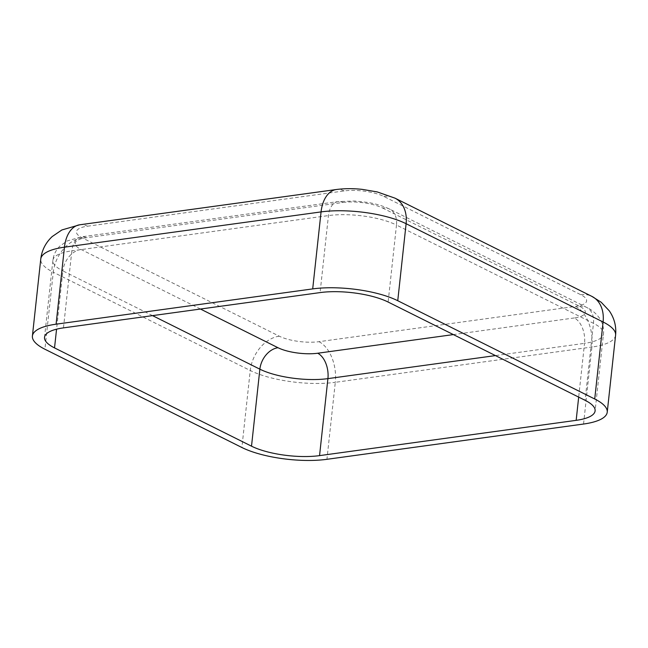 <?xml version="1.0" encoding="UTF-8"?>
<svg xmlns="http://www.w3.org/2000/svg" width="648" height="648" viewBox="0 0 648 648"><rect width="100%" height="100%" fill="white"/><g stroke="black" fill="none" stroke-linecap="round" stroke-linejoin="round"><path stroke-width="0.49" stroke-dasharray="3.24 2.43" d="M87.496 226.209L344.104 190.933A28.455 8.651 6.2 0 1 383.794 196.441L580.778 294.719A28.455 8.651 6.2 0 1 575.562 306.407L318.946 341.682A28.455 8.651 6.2 0 1 279.264 336.174L82.28 237.897A28.455 8.651 6.2 0 1 87.496 226.209A32.522 19.667 82.2 0 0 79.72 224.791M200.467 309.039L81.024 249.448A28.455 8.651 6.2 0 1 86.241 237.759L342.857 202.484A20.323 12.288 82.2 0 0 337.997 201.593A20.323 12.288 82.2 0 0 328.447 215.59L320.088 292.588M86.241 237.759A20.323 12.288 82.2 0 0 81.381 236.876A20.323 12.288 82.2 0 0 71.839 250.865L328.447 215.59A48.786 14.839 6.2 0 1 396.487 225.042L388.128 302.041M342.857 202.484A28.455 8.651 6.2 0 1 382.539 207.992A20.323 14.961 116.5 0 1 389.529 209.053A20.323 14.961 116.5 0 1 396.487 225.042L593.471 323.32A48.786 14.839 6.2 0 1 603.474 333.874A48.786 14.839 6.2 0 1 584.528 343.351L578.68 397.111M81.024 249.448A20.323 14.961 -63.5 0 0 62.897 270.904A48.786 14.839 6.2 0 1 52.893 260.342A48.786 14.839 6.2 0 1 71.839 250.865L63.472 327.872M152.539 315.625L62.897 270.904L56.562 329.176M382.539 207.992L579.523 306.269A28.455 8.651 6.2 0 1 574.306 317.957A20.323 12.288 -97.8 0 1 584.528 343.351L495.461 355.59M574.306 317.957L453.357 334.587M579.523 306.269A20.323 14.961 116.5 0 1 586.505 307.33A20.323 14.961 116.5 0 1 593.471 323.32L585.104 400.318M344.104 190.933A32.522 19.667 82.2 0 0 336.336 189.516M383.794 196.441A32.522 23.936 116.5 0 1 394.972 198.142M82.28 237.897A32.522 23.936 -63.5 0 0 53.274 272.225A60.977 18.549 6.2 0 1 40.767 259.022M279.264 336.174A32.522 23.936 -63.5 0 0 250.25 370.502L53.274 272.225L44.906 349.223M318.946 341.682A32.522 19.667 -97.8 0 1 335.3 382.312A60.977 18.549 6.2 0 1 250.25 370.502L241.89 447.501M575.562 306.407A32.522 19.667 -97.8 0 1 591.908 347.036L335.3 382.312L326.932 459.31M615.6 335.194A60.977 18.549 6.2 0 1 591.908 347.036L583.548 424.035M580.778 294.719A32.522 23.936 116.5 0 1 591.948 296.42M44.526 337.341L52.893 260.342C53.525 254.915 55.817 250.193 59.778 246.191L67.222 240.918L81.381 236.876L337.997 201.593L354.756 201.01L367.586 202.411C375.832 203.756 383.146 205.975 389.529 209.053L586.505 307.33C591.713 309.679 596.136 313.421 599.781 318.557C602.786 323.328 604.017 328.431 603.474 333.874L595.107 410.881"/><path stroke-width="0.97" d="M44.906 349.223A60.977 18.549 6.2 0 1 32.4 336.029A60.977 18.549 6.2 0 1 56.093 324.186L312.701 288.903A60.977 18.549 6.2 0 1 397.751 300.721L594.726 398.998A60.977 18.549 6.2 0 1 607.233 412.193A60.977 18.549 6.2 0 1 583.548 424.035L326.932 459.31A60.977 18.549 6.2 0 1 241.89 447.501L44.906 349.223M54.529 347.903A48.786 14.839 6.2 0 1 44.526 337.341A48.786 14.839 6.2 0 1 63.472 327.872L320.088 292.588A48.786 14.839 6.2 0 1 388.128 302.041L585.104 400.318A48.786 14.839 6.2 0 1 595.107 410.881A48.786 14.839 6.2 0 1 576.161 420.35L319.553 455.625A48.786 14.839 6.2 0 1 251.513 446.18L54.529 347.903L56.562 329.176M453.357 334.587L317.698 353.233A28.455 8.651 6.2 0 1 278.008 347.725A20.323 14.961 -63.5 0 0 259.872 369.182L251.513 446.18M317.698 353.233A20.323 12.288 -97.8 0 1 327.912 378.626A48.786 14.839 6.2 0 1 259.872 369.182L152.539 315.625M278.008 347.725L200.467 309.039M495.461 355.59L327.912 378.626L319.553 455.625M578.68 397.111L576.161 420.35M32.4 336.029L40.767 259.022C41.845 250.185 45.652 242.708 52.18 236.577L61.868 229.967L79.72 224.791L336.336 189.516A32.522 19.667 82.2 0 0 321.068 211.904A60.977 18.549 6.2 0 1 406.11 223.714L397.751 300.721M79.72 224.791A32.522 19.667 82.2 0 0 64.452 247.18L321.068 211.904L312.701 288.903M336.336 189.516C344.655 188.438 353.306 188.39 362.281 189.378L377.225 191.921L394.972 198.142A32.522 23.936 116.5 0 1 406.11 223.714L603.094 321.991A60.977 18.549 6.2 0 1 615.6 335.194C616.442 326.333 614.336 318.209 609.274 310.821L601.231 302.284L591.948 296.42A32.522 23.936 116.5 0 1 603.094 321.991L594.726 398.998M40.767 259.022A60.977 18.549 6.2 0 1 64.452 247.18L56.093 324.186M607.233 412.193L615.6 335.194M394.972 198.142L591.948 296.42"/></g></svg>
